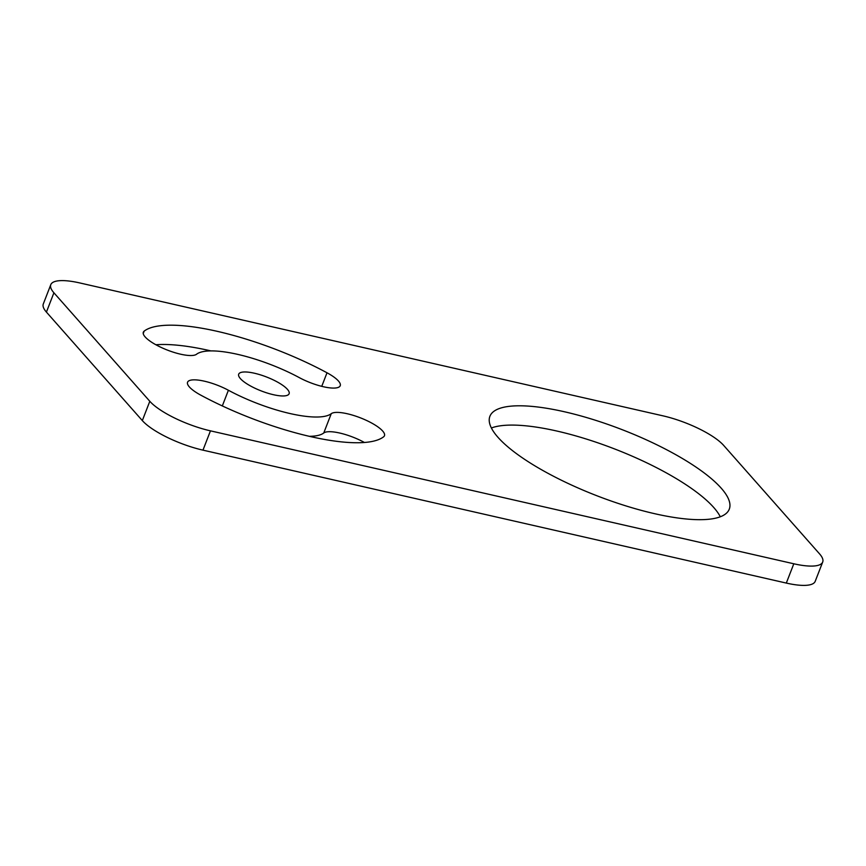 <?xml version="1.0" encoding="UTF-8"?>
<svg xmlns="http://www.w3.org/2000/svg" width="866" height="866" viewBox="0 0 866 866"><rect width="100%" height="100%" fill="white"/><g stroke="black" fill="none" stroke-linecap="round" stroke-linejoin="round"><path stroke-width="1.3" d="M822.7 562.023L815.209 581.324A49.698 13.694 -158.8 0 1 786.317 583.078L202.969 450.147A49.698 13.694 -158.8 0 1 142.327 420.584L46.418 312.096A49.698 13.694 -158.8 0 1 43.3 303.977L50.791 284.676A49.698 13.694 -158.8 0 1 79.683 282.922L663.031 415.853A49.698 13.694 -158.8 0 1 723.673 445.416L819.582 553.904A49.698 13.694 -158.8 0 1 822.7 562.023A49.698 13.694 -158.8 0 1 793.808 563.777L210.46 430.846A49.698 13.694 -158.8 0 1 149.807 401.283L53.908 292.795A49.698 13.694 -158.8 0 1 50.791 284.676M491.39 427.988A128.385 35.376 -158.8 0 1 603.299 444.734A128.385 35.376 -158.8 0 1 713.725 507.476A128.385 35.376 -158.8 0 1 720.295 516.785M364.434 442.483A28.989 7.989 -158.8 0 0 323.754 432.989A74.541 20.546 -158.8 0 1 309.389 436.323M155.88 344.744A132.52 36.524 -158.8 0 1 210.925 350.903M721.216 488.175A128.385 35.376 -158.8 0 1 729.28 509.165A128.385 35.376 -158.8 0 1 626.205 505.993A128.385 35.376 -158.8 0 1 497.961 437.298A128.385 35.376 -158.8 0 1 489.896 416.308A128.385 35.376 -158.8 0 1 592.961 419.48A128.385 35.376 -158.8 0 1 721.216 488.175M196.56 354.237A74.541 20.546 -158.8 0 1 299.398 377.673A28.989 7.989 -158.8 0 0 340.23 385.706A28.989 7.989 -158.8 0 0 327.012 372.781A132.52 36.524 -158.8 0 0 144.178 331.115A28.989 7.989 -158.8 0 0 143.334 332.187A28.989 7.989 -158.8 0 0 165.265 349.236A28.989 7.989 -158.8 0 0 196.56 354.237M331.245 413.688A74.541 20.546 -158.8 0 1 228.397 390.252A28.989 7.989 -158.8 0 0 187.565 382.22A28.989 7.989 -158.8 0 0 200.793 395.156A132.52 36.524 -158.8 0 0 383.627 436.81A28.989 7.989 -158.8 0 0 384.461 435.739A28.989 7.989 -158.8 0 0 362.529 418.689A28.989 7.989 -158.8 0 0 331.245 413.688L323.754 432.989M287.415 389.321A27.041 7.448 -158.8 0 1 289.114 393.738A27.041 7.448 -158.8 0 1 267.399 393.077A27.041 7.448 -158.8 0 1 240.391 378.604A27.041 7.448 -158.8 0 1 238.691 374.188A27.041 7.448 -158.8 0 1 260.395 374.848A27.041 7.448 -158.8 0 1 287.415 389.321M202.969 450.147L210.46 430.846M142.327 420.584L149.807 401.283M46.418 312.096L53.908 292.795M786.317 583.078L793.808 563.777M321.751 386.344L327.012 372.781M143.226 333.551L144.178 331.115M222.324 405.938L228.397 390.252"/></g></svg>
